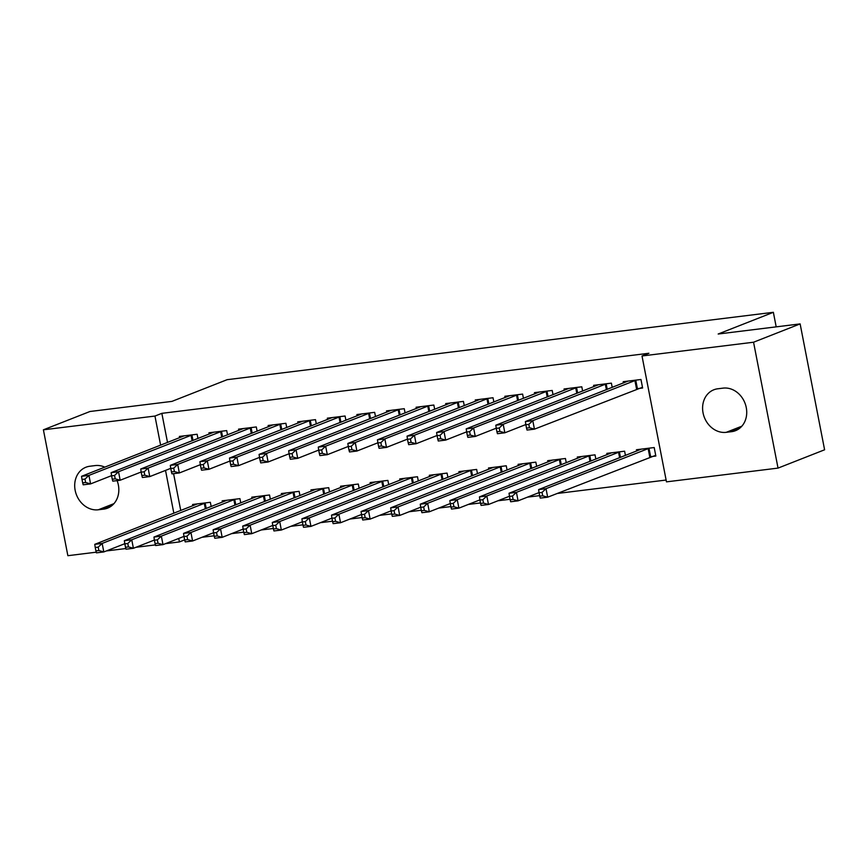 <?xml version="1.0" encoding="UTF-8"?>
<svg xmlns="http://www.w3.org/2000/svg" width="868" height="868" viewBox="0 0 868 868"><rect width="100%" height="100%" fill="white"/><g stroke="black" fill="none" stroke-linecap="round" stroke-linejoin="round"><path stroke-width="1.3" d="M202.016 537.281L214.157 535.784M231.604 533.636L243.745 532.138M261.192 529.99L273.333 528.482M290.78 526.333L302.932 524.836M320.368 522.688L332.52 521.191M349.967 519.031L362.108 517.534M379.555 515.386L391.696 513.889M409.143 511.74L421.284 510.243M438.731 508.084L450.872 506.586M468.319 504.438L480.471 502.941M497.906 500.782L510.058 499.284M527.505 497.136L539.646 495.639M557.093 493.491L666.125 480.037M184.656 539.874L179.426 541.936L165.517 543.65M155.426 544.898L135.929 547.296M125.827 548.543L106.341 550.952M96.24 552.189L67.867 555.694L43.4 429.812L154.949 416.054L160.623 445.208M43.4 429.812L89.968 411.497L171.94 401.385L227.134 379.685L773.366 312.306L718.172 334.017L800.133 323.905L824.6 449.787L778.032 468.102L666.472 481.859L642.005 355.978L753.554 342.22L778.032 468.102M776.187 326.856L773.366 312.306M240.772 502.908L239.937 498.644L222.186 500.825L222.436 502.127M227.546 434.857L226.711 430.593L208.96 432.785L209.21 434.087M299.948 495.606L299.124 491.342L281.373 493.534L281.623 494.825M286.722 427.566L285.897 423.291L268.147 425.483L268.396 426.785M359.135 488.304L358.3 484.04L340.549 486.232L340.798 487.523M345.909 420.264L345.073 416L327.323 418.181L327.572 419.483M418.311 481.002L417.486 476.738L399.725 478.93L399.985 480.232M405.085 412.962L404.26 408.698L386.499 410.889L386.759 412.181M477.487 473.711L476.662 469.436L458.912 471.628L459.161 472.93M464.261 405.66L463.436 401.396L445.685 403.587L445.935 404.889M536.674 466.409L535.838 462.145L518.087 464.337L518.337 465.628M523.447 398.358L522.612 394.094L504.861 396.285L505.111 397.587M595.849 459.107L595.025 454.843L577.263 457.035L577.524 458.326M582.623 391.067L581.799 386.803L564.037 388.983L564.298 390.285M651.065 456.633L655.85 456.047L654.201 447.541L636.45 449.732L636.7 451.034M637.839 388.593L642.624 388.007L640.975 379.5L623.224 381.692L623.474 382.983M642.005 355.978L648.906 353.265L161.849 413.342L167.524 442.496M173.578 473.657L180.75 510.536M612.211 387.41L611.387 383.146L593.636 385.338L593.886 386.64M625.437 455.461L624.613 451.197L606.862 453.378L607.112 454.68M553.035 394.712L552.2 390.448L534.449 392.64L534.699 393.931M566.261 462.752L565.437 458.488L547.675 460.68L547.925 461.982M493.859 402.014L493.024 397.75L475.273 399.942L475.523 401.233M507.086 470.055L506.25 465.791L488.5 467.982L488.749 469.284M434.673 409.316L433.848 405.041L416.087 407.233L416.347 408.535M447.899 477.357L447.074 473.093L429.313 475.284L429.573 476.575M375.497 416.607L374.661 412.343L356.911 414.535L357.16 415.837M388.723 484.659L387.887 480.395L370.137 482.575L370.386 483.877M316.31 423.909L315.485 419.645L297.735 421.837L297.984 423.139M329.536 491.961L328.712 487.686L310.961 489.877L311.211 491.179M257.134 431.212L256.31 426.947L238.548 429.139L238.808 430.43M270.36 499.252L269.536 494.988L251.774 497.18L252.035 498.482M197.958 438.514L197.123 434.25L179.372 436.43L179.622 437.732M211.184 506.554L210.349 502.29L192.598 504.482L192.848 505.773M117.104 480.622A22.329 18.912 68.5 0 1 107.599 508.127A22.329 18.912 68.5 0 1 103.661 509.125L98.334 509.776A22.329 18.912 68.5 0 1 75.722 492.666A22.329 18.912 68.5 0 1 85.932 467.234A22.329 18.912 68.5 0 1 89.871 466.235L95.198 465.574A22.329 18.912 68.5 0 1 104.833 467.147M165.517 470.402L173.85 513.248M178.743 538.453L179.426 541.936M800.133 323.905L753.554 342.22M161.849 413.342L154.949 416.054M723.098 388.126A22.329 18.912 68.5 0 1 745.699 405.248A22.329 18.912 68.5 0 1 735.5 430.68A22.329 18.912 68.5 0 1 731.561 431.678L726.234 432.329A22.329 18.912 68.5 0 1 703.622 415.219A22.329 18.912 68.5 0 1 713.832 389.786A22.329 18.912 68.5 0 1 717.771 388.788L723.098 388.126M636.19 380.086L532.789 420.644L525.39 421.555L628.009 381.095M642.483 387.28L534.438 429.15L527.039 430.061L526.518 428.119L529.48 427.75L528.818 424.354L525.856 424.712L526.518 428.119M528.818 424.354L532.789 420.644L534.438 429.15L529.48 427.75M525.39 421.555L525.856 424.712M641.235 449.147L538.616 489.595L546.015 488.684L547.665 497.19L655.709 455.32M542.706 495.802L547.665 497.19L540.265 498.102L539.744 496.16L542.706 495.802L542.044 492.395L539.082 492.764L539.744 496.16M542.044 492.395L546.015 488.684L649.416 448.138M539.082 492.764L538.616 489.595M606.591 383.743L503.19 424.289L495.802 425.211L598.421 384.752M525.834 424.55L504.851 432.796L497.451 433.707L496.93 431.765L499.892 431.407L499.23 428L496.268 428.369L496.93 431.765M499.23 428L503.19 424.289L504.851 432.796L499.892 431.407M495.802 425.211L496.268 428.369M577.003 387.388L473.602 427.946L466.214 428.857L568.833 388.397M496.246 428.195L475.263 436.452L467.863 437.363L467.342 435.421L470.304 435.052L469.642 431.646L466.68 432.014L467.342 435.421M469.642 431.646L473.602 427.946L475.263 436.452L470.304 435.052M466.214 428.857L466.68 432.014M611.647 452.792L509.028 493.252L516.427 492.34L518.077 500.847L539.061 492.59M513.118 499.447L518.077 500.847L510.677 501.758L510.156 499.816L513.118 499.447L512.456 496.04L509.494 496.409L510.156 499.816M512.456 496.04L516.427 492.34L619.817 451.783M509.494 496.409L509.028 493.252M582.059 456.438L479.44 496.897L486.829 495.986L488.489 504.492L509.473 496.236M483.53 503.093L488.489 504.492L481.089 505.404L480.568 503.462L483.53 503.093L482.868 499.697L479.906 500.055L480.568 503.462M482.868 499.697L486.829 495.986L590.229 455.429M479.906 500.055L479.44 496.897M547.415 391.034L444.015 431.591L436.615 432.503L539.245 392.043M466.659 431.852L445.664 440.098L438.275 441.009L437.754 439.067L440.716 438.698L440.054 435.302L437.092 435.671L437.754 439.067M440.054 435.302L444.015 431.591L445.664 440.098L440.716 438.698M436.615 432.503L437.092 435.671M517.827 394.69L414.427 435.248L407.027 436.159L509.646 395.7M437.071 435.497L416.076 443.754L408.687 444.666L408.166 442.713L411.117 442.354L410.455 438.948L407.504 439.316L408.166 442.713M410.455 438.948L414.427 435.248L416.076 443.754L411.117 442.354M407.027 436.159L407.504 439.316M552.471 460.094L449.841 500.554L457.241 499.642L458.901 508.138L479.885 499.892M453.942 506.749L458.901 508.138L451.501 509.06L450.98 507.107L453.942 506.749L453.28 503.342L450.318 503.711L450.98 507.107M453.28 503.342L457.241 499.642L560.641 459.085M450.318 503.711L449.841 500.554M522.872 463.74L420.253 504.199L427.653 503.288L429.302 511.794L450.297 503.538M424.344 510.395L429.302 511.794L421.913 512.706L421.392 510.764L424.344 510.395L423.682 506.999L420.73 507.357L421.392 510.764M423.682 506.999L427.653 503.288L531.053 462.731M420.73 507.357L420.253 504.199M488.239 398.336L384.839 438.893L377.439 439.805L480.058 399.345M407.472 439.143L386.488 447.4L379.088 448.311L378.567 446.369L381.529 446L380.868 442.604L377.916 442.962L378.567 446.369M380.868 442.604L384.839 438.893L386.488 447.4L381.529 446M377.439 439.805L377.916 442.962M493.284 467.385L390.665 507.845L398.065 506.934L399.714 515.44L420.698 507.194M394.756 514.051L399.714 515.44L392.314 516.351L391.804 514.409L394.756 514.051L394.094 510.644L391.142 511.013L391.804 514.409M394.094 510.644L398.065 506.934L501.465 466.387M391.142 511.013L390.665 507.845M458.651 401.993L355.251 442.539L347.851 443.45L450.47 402.991M377.884 442.799L356.9 451.045L349.5 451.957L348.979 450.015L351.941 449.657L351.28 446.25L348.318 446.619L348.979 450.015M351.28 446.25L355.251 442.539L356.9 451.045L351.941 449.657M347.851 443.45L348.318 446.619M463.696 471.042L361.077 511.502L368.477 510.59L370.126 519.097L391.11 510.84M365.168 517.697L370.126 519.097L362.726 520.008L362.206 518.066L365.168 517.697L364.506 514.29L361.544 514.659L362.206 518.066M364.506 514.29L368.477 510.59L471.877 470.033M361.544 514.659L361.077 511.502M429.052 405.638L325.652 446.195L318.263 447.107L420.882 406.647M348.296 446.445L327.312 454.702L319.912 455.613L319.391 453.671L322.353 453.302L321.692 449.895L318.73 450.264L319.391 453.671M321.692 449.895L325.652 446.195L327.312 454.702L322.353 453.302M318.263 447.107L318.73 450.264M434.108 474.688L331.489 515.147L338.878 514.236L340.538 522.742L361.522 514.485M335.58 521.342L340.538 522.742L333.138 523.654L332.618 521.711L335.58 521.342L334.918 517.946L331.956 518.304L332.618 521.711M334.918 517.946L338.878 514.236L442.279 473.678M331.956 518.304L331.489 515.147M399.464 409.284L296.064 449.841L288.664 450.752L391.294 410.293M318.708 450.091L297.724 458.347L290.324 459.259L289.804 457.317L292.766 456.948L292.104 453.552L289.142 453.91L289.804 457.317M292.104 453.552L296.064 449.841L297.724 458.347L292.766 456.948M288.664 450.752L289.142 453.91M404.521 478.344L301.89 518.804L309.29 517.881L310.95 526.388L331.934 518.142M305.992 524.999L310.95 526.388L303.55 527.299L303.03 525.357L305.992 524.999L305.33 521.592L302.368 521.961L303.03 525.357M305.33 521.592L309.29 517.881L412.691 477.335M302.368 521.961L301.89 518.804M369.876 412.94L266.476 453.497L259.076 454.409L361.706 413.949M289.12 453.747L268.125 461.993L260.736 462.915L260.216 460.962L263.167 460.604L262.516 457.197L259.554 457.566L260.216 460.962M262.516 457.197L266.476 453.497L268.125 461.993L263.167 460.604M259.076 454.409L259.554 457.566M374.933 481.99L272.302 522.449L279.702 521.538L281.351 530.044L302.346 521.787M276.393 528.645L281.351 530.044L273.962 530.956L273.442 529.013L276.393 528.645L275.742 525.249L272.78 525.607L273.442 529.013M275.742 525.249L279.702 521.538L383.103 480.981M272.78 525.607L272.302 522.449M340.289 416.586L236.888 457.143L229.488 458.054L332.108 417.595M259.521 457.393L238.537 465.649L231.138 466.561L230.628 464.619L233.579 464.25L232.917 460.854L229.966 461.212L230.628 464.619M232.917 460.854L236.888 457.143L238.537 465.649L233.579 464.25M229.488 458.054L229.966 461.212M345.334 485.635L242.714 526.095L250.114 525.183L251.763 533.69L272.747 525.444M246.805 532.29L251.763 533.69L244.364 534.601L243.854 532.659L246.805 532.29L246.143 528.894L243.192 529.263L243.854 532.659M246.143 528.894L250.114 525.183L353.515 484.626M243.192 529.263L242.714 526.095M310.701 420.231L207.3 460.789L199.9 461.7L302.52 421.24M229.933 461.049L208.949 469.295L201.55 470.206L201.029 468.264L203.991 467.906L203.329 464.499L200.367 464.868L201.029 468.264M203.329 464.499L207.3 460.789L208.949 469.295L203.991 467.906M199.9 461.7L200.367 464.868M315.746 489.292L213.127 529.751L220.526 528.84L222.175 537.346L243.159 529.089M217.217 535.947L222.175 537.346L214.776 538.258L214.255 536.316L217.217 535.947L216.555 532.54L213.593 532.909L214.255 536.316M216.555 532.54L220.526 528.84L323.927 488.283M213.593 532.909L213.127 529.751M281.102 423.888L177.701 464.445L170.312 465.356L272.932 424.897M200.345 464.695L179.361 472.951L171.962 473.863L171.441 471.921L174.403 471.552L173.741 468.145L170.779 468.514L171.441 471.921M173.741 468.145L177.701 464.445L179.361 472.951L174.403 471.552M170.312 465.356L170.779 468.514M286.158 492.937L183.539 533.397L190.927 532.485L192.588 540.992L213.571 532.735M187.629 539.592L192.588 540.992L185.188 541.903L184.667 539.961L187.629 539.592L186.967 536.196L184.005 536.554L184.667 539.961M186.967 536.196L190.927 532.485L294.328 491.928M184.005 536.554L183.539 533.397M251.514 427.533L148.113 468.091L140.714 469.002L243.344 428.542M170.757 468.34L149.773 476.597L142.374 477.509L141.853 475.566L144.815 475.197L144.153 471.801L141.191 472.159L141.853 475.566M144.153 471.801L148.113 468.091L149.773 476.597L144.815 475.197M140.714 469.002L141.191 472.159M256.57 496.594L153.951 537.053L161.339 536.131L163 544.637L183.983 536.391M158.041 543.249L163 544.637L155.6 545.549L155.079 543.607L158.041 543.249L157.379 539.842L154.417 540.211L155.079 543.607M157.379 539.842L161.339 536.131L264.74 495.585M154.417 540.211L153.951 537.053M221.926 431.19L118.525 471.736L111.126 472.659L213.756 432.199M141.169 471.997L120.175 480.243L112.786 481.154L112.265 479.212L115.227 478.854L114.565 475.447L111.603 475.816L112.265 479.212M114.565 475.447L118.525 471.736L120.175 480.243L115.227 478.854M111.126 472.659L111.603 475.816M226.982 500.239L124.352 540.699L131.752 539.788L133.401 548.294L154.395 540.037M128.453 546.894L133.401 548.294L126.012 549.205L125.491 547.263L128.453 546.894L127.791 543.487L124.829 543.856L125.491 547.263M127.791 543.487L131.752 539.788L235.152 499.23M124.829 543.856L124.352 540.699M192.338 434.835L88.937 475.393L81.538 476.304L184.157 435.844M111.581 475.642L90.587 483.899L83.187 484.811L82.677 482.868L85.628 482.499L84.966 479.103L82.015 479.461L82.677 482.868M84.966 479.103L88.937 475.393L90.587 483.899L85.628 482.499M81.538 476.304L82.015 479.461M197.383 503.885L94.764 544.344L102.164 543.433L103.813 551.939L124.808 543.693M98.854 550.54L103.813 551.939L96.424 552.851L95.903 550.909L98.854 550.54L98.192 547.144L95.241 547.513L95.903 550.909M98.192 547.144L102.164 543.433L205.564 502.876M95.241 547.513L94.764 544.344M731.561 431.678L739.059 428.727M726.234 432.329L741.836 426.199M98.334 509.776L113.936 503.646M103.661 509.125L111.158 506.174M635.756 380.206L637.416 388.712M634.899 380.488L636.559 388.994M649.785 457.035L648.125 448.539M650.642 456.763L648.982 448.257M606.168 383.862L607.242 389.374M605.311 384.144L606.396 389.699M576.58 387.508L577.654 393.02M575.723 387.79L576.797 393.356M619.622 457.751L618.537 452.185M620.468 457.414L619.394 451.902M590.023 461.396L588.949 455.83M590.88 461.06L589.806 455.559M546.992 391.164L548.055 396.665M546.135 391.435L547.209 397.001M517.393 394.81L518.467 400.322M516.536 395.092L517.621 400.658M560.435 465.042L559.361 459.487M561.281 464.716L560.218 459.205M530.847 468.698L529.762 463.132M531.693 468.362L530.619 462.85M487.805 398.455L488.879 403.967M486.948 398.738L488.033 404.304M501.259 472.344L500.174 466.778M502.105 472.018L501.031 466.507M458.217 402.112L459.291 407.624M457.36 402.383L458.445 407.949M471.671 476L470.586 470.434M472.517 475.664L471.443 470.152M428.629 405.757L429.703 411.269M427.772 406.04L428.857 411.606M442.083 479.646L440.998 474.08M442.93 479.31L441.855 473.798M399.041 409.403L400.105 414.915M398.184 409.685L399.258 415.251M412.484 483.292L411.41 477.736M413.331 482.966L412.267 477.454M369.453 413.059L370.517 418.571M368.585 413.342L369.67 418.897M382.896 486.948L381.811 481.382M383.743 486.612L382.679 481.1M339.855 416.705L340.929 422.217M338.997 416.987L340.082 422.553M353.309 490.594L352.224 485.028M354.155 490.257L353.081 484.756M310.267 420.362L311.341 425.873M309.409 420.633L310.494 426.199M323.721 494.25L322.636 488.684M324.567 493.914L323.493 488.402M280.679 424.007L281.753 429.519M279.821 424.289L280.906 429.855M294.133 497.896L293.048 492.33M294.979 497.559L293.905 492.047M251.091 427.653L252.165 433.165M250.234 427.935L251.308 433.501M264.534 501.541L263.46 495.986M265.391 501.216L264.317 495.704M221.503 431.309L222.566 436.821M220.646 431.591L221.72 437.146M234.946 505.198L233.872 499.632M235.792 504.861L234.729 499.35M191.904 434.955L192.978 440.467M191.047 435.237L192.132 440.803M205.358 508.843L204.273 503.277M206.204 508.507L205.13 503.006"/></g></svg>

